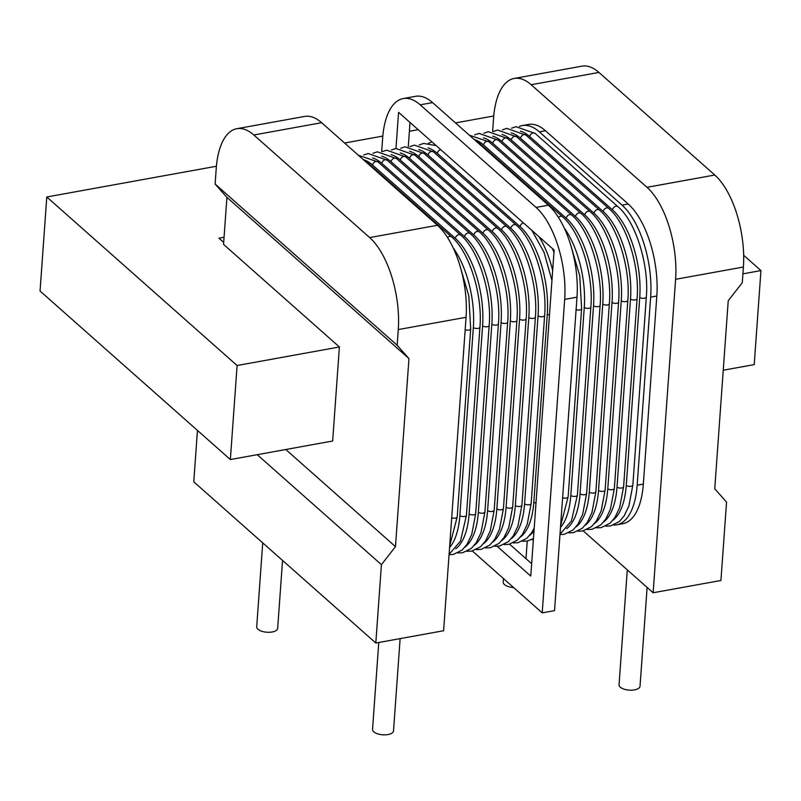 <?xml version="1.0" encoding="UTF-8"?>
<svg xmlns="http://www.w3.org/2000/svg" width="801" height="801" viewBox="0 0 801 801"><rect width="100%" height="100%" fill="white"/><g stroke="black" fill="none" stroke-linecap="round" stroke-linejoin="round"><path stroke-width="1.2" d="M236.836 128.711L304.63 116.425A70.098 31.479 79.7 0 1 321.622 122.703L437.466 225.291A70.098 31.479 79.7 0 1 466.072 317.286L443.604 630.737L375.809 643.023L381.426 564.665L395.474 546.642L408.961 358.578L397.156 345.251L398.277 329.571A70.098 31.479 -100.3 0 0 369.672 237.577L253.827 134.989A70.098 31.479 -100.3 0 0 236.836 128.711A70.098 31.479 -100.3 0 0 216.24 168.37L215.119 184.05L397.156 345.251M514.172 78.448L581.957 66.163A70.098 31.479 79.7 0 1 598.958 72.44L714.792 175.029A70.098 31.479 79.7 0 1 743.398 267.023L742.277 282.703L728.229 300.715L714.742 488.78L726.547 502.117L720.93 580.475L653.135 592.76L675.603 279.309A70.098 31.479 -100.3 0 0 647.008 187.314L531.163 84.736A70.098 31.479 -100.3 0 0 514.172 78.448A70.098 31.479 -100.3 0 0 493.576 118.107L492.615 131.474M375.809 643.023L193.772 481.822L197.457 430.407M216.41 166.248L46.788 196.986L237.096 365.516L339.394 346.973L223.549 244.395L226.923 197.376L215.119 184.05M344.56 143.019L382.808 136.09M409.381 131.274L418.172 129.682M455.499 122.913L493.746 115.985M742.907 273.842L760.95 270.578L743.668 255.269M224.06 237.236L218.933 238.167L223.699 242.383M408.961 358.578L226.923 197.376M395.474 546.642L285.777 449.501M46.788 196.986L40.05 291.023L230.358 459.554L332.655 441.011L339.394 346.973M381.426 564.665L257.231 454.678M282.543 560.43L277.677 628.324A10.513 4.656 -175.9 0 1 269.587 632.259A10.513 4.656 -175.9 0 1 257.942 629.256A10.513 4.656 -175.9 0 1 256.7 626.823L262.718 542.878M400.13 638.617L393.511 730.913A10.513 4.656 -175.9 0 1 385.421 734.837A10.513 4.656 -175.9 0 1 373.777 731.834A10.513 4.656 -175.9 0 1 372.535 729.411L378.773 642.492M760.95 270.578L754.212 364.605L723.243 370.222M230.358 459.554L237.096 365.516M653.135 592.76L583.258 530.883M637.165 485.186L643.333 484.074A70.098 31.479 79.7 0 1 622.737 523.734L616.57 524.855A70.098 31.479 -100.3 0 0 637.165 485.186L650.652 297.121A70.098 31.479 -100.3 0 0 622.047 205.126L539.303 131.845A70.098 31.479 -100.3 0 0 522.312 125.567A70.098 31.479 -100.3 0 0 519.418 126.408M643.333 484.074L656.81 296A70.098 31.479 79.7 0 0 628.204 204.005L545.461 130.733A70.098 31.479 79.7 0 0 528.47 124.445L522.312 125.567M613.576 525.076A70.098 31.479 -100.3 0 0 616.57 524.855M513.631 587.564A10.513 4.656 -175.9 0 1 504.46 584.58A10.513 4.656 -175.9 0 1 503.218 582.147L503.469 578.562M647.118 587.423L640.029 686.237A10.513 4.656 -175.9 0 1 631.939 690.162A10.513 4.656 -175.9 0 1 620.294 687.158A10.513 4.656 -175.9 0 1 619.053 684.735L627.293 569.871M472.33 550.988L542.207 612.865L564.675 299.414A70.098 31.479 -100.3 0 0 536.069 207.419L420.225 104.841A70.098 31.479 -100.3 0 0 403.233 98.553A70.098 31.479 -100.3 0 0 382.638 138.213L381.676 151.579M536.069 207.419L548.395 205.186A70.098 31.479 79.7 0 1 577 297.181L554.532 610.632L542.207 612.865M403.233 98.553L415.559 96.32A70.098 31.479 79.7 0 1 432.56 102.598L548.395 205.186M531.654 563.704L509.636 544.209M408.29 146.513L410.012 122.453M395.984 148.455L398.578 112.33L554.132 250.082L530.763 576.069L497.181 546.332M466.072 317.286L398.277 329.571M743.398 267.023L675.603 279.309M437.466 225.291L369.672 237.577M253.827 134.989L321.622 122.703M531.163 84.736L598.958 72.44M714.792 175.029L647.008 187.314M539.303 131.845L545.461 130.733M622.047 205.126L628.204 204.005M650.652 297.121L656.81 296M564.675 299.414L577 297.181M420.225 104.841L432.56 102.598M520.44 537.05A66.593 29.907 -100.3 0 0 533.826 502.157L547.303 314.082A66.593 29.907 -100.3 0 0 520.129 226.683L437.386 153.412A66.593 29.907 -100.3 0 0 428.004 147.875M437.386 153.412A3.504 2.723 -48.5 0 1 440.78 149.707M520.129 226.683A3.504 2.723 -48.5 0 1 523.524 222.978M547.303 314.082A3.504 1.552 4.1 0 0 549.476 314.973M533.826 502.157A3.504 1.552 4.1 0 0 535.999 503.048M552.67 270.478A66.593 29.907 -100.3 0 0 538.953 236.635M529.691 535.378A66.593 29.907 -100.3 0 0 533.997 530.943M576.109 309.657A3.504 1.552 4.1 0 0 579.684 309.977A3.504 1.552 4.1 0 0 581.616 308.745L579.764 275.884L570.422 244.075M562.622 497.721A3.504 1.552 4.1 0 0 566.197 498.052A3.504 1.552 4.1 0 0 568.139 496.82L581.616 308.745M478.137 142.968A3.504 2.723 -48.5 0 1 479.769 143.529L474.192 139.474M560.49 527.458A66.593 29.907 -100.3 0 0 570.803 495.449L584.279 307.384A66.593 29.907 -100.3 0 0 564.224 227.975M558.427 217.341A3.504 2.723 -48.5 0 1 562.512 216.801L479.769 143.529M584.279 307.384A3.504 1.552 4.1 0 0 588.164 308.385A3.504 1.552 4.1 0 0 590.858 307.073C593.751 274.393 579.854 230.978 562.512 216.801M570.803 495.449A3.504 1.552 4.1 0 0 574.687 496.45A3.504 1.552 4.1 0 0 577.381 495.148L590.858 307.073M566.667 528.68A66.593 29.907 -100.3 0 0 580.044 493.776L593.531 305.712A66.593 29.907 -100.3 0 0 566.357 218.313L483.614 145.031A66.593 29.907 -100.3 0 0 474.232 139.494M483.614 145.031A3.504 2.723 -48.5 0 1 485.706 141.797A3.504 2.723 -48.5 0 1 489.01 141.857L469.336 135.169M566.357 218.313A3.504 2.723 -48.5 0 1 568.45 215.069A3.504 2.723 -48.5 0 1 571.764 215.129L489.01 141.857M593.531 305.712A3.504 1.552 4.1 0 0 597.406 306.713A3.504 1.552 4.1 0 0 600.109 305.401C602.993 272.72 589.095 229.306 571.764 215.129M580.044 493.776A3.504 1.552 4.1 0 0 583.929 494.778A3.504 1.552 4.1 0 0 586.622 493.466L600.109 305.401M575.909 526.998A66.593 29.907 -100.3 0 0 589.296 492.104L602.773 304.03A66.593 29.907 -100.3 0 0 575.599 216.63L492.855 143.359A66.593 29.907 -100.3 0 0 483.474 137.822M492.855 143.359A3.504 2.723 -48.5 0 1 494.958 140.125A3.504 2.723 -48.5 0 1 498.262 140.175L479.058 133.397L474.663 134.868M575.599 216.63A3.504 2.723 -48.5 0 1 577.701 213.396A3.504 2.723 -48.5 0 1 581.005 213.446L498.262 140.175M602.773 304.03A3.504 1.552 4.1 0 0 606.657 305.031A3.504 1.552 4.1 0 0 609.351 303.719C612.234 271.048 598.337 227.624 581.005 213.446M589.296 492.104A3.504 1.552 4.1 0 0 593.171 493.106A3.504 1.552 4.1 0 0 595.864 491.794L609.351 303.719M585.151 525.326A66.593 29.907 -100.3 0 0 598.537 490.422L612.014 302.357A66.593 29.907 -100.3 0 0 584.84 214.958L502.097 141.687A66.593 29.907 -100.3 0 0 492.715 136.15M502.097 141.687A3.504 2.723 -48.5 0 1 504.199 138.453A3.504 2.723 -48.5 0 1 507.504 138.503L488.31 131.724L483.904 133.186M584.84 214.958A3.504 2.723 -48.5 0 1 586.943 211.724A3.504 2.723 -48.5 0 1 590.247 211.774L507.504 138.503M612.014 302.357A3.504 1.552 4.1 0 0 615.899 303.359A3.504 1.552 4.1 0 0 618.592 302.047C621.486 269.366 607.579 225.952 590.247 211.774M598.537 490.422A3.504 1.552 4.1 0 0 602.412 491.424A3.504 1.552 4.1 0 0 605.115 490.122L618.592 302.047M594.402 523.654A66.593 29.907 -100.3 0 0 607.779 488.75L621.266 300.685A66.593 29.907 -100.3 0 0 594.092 213.286L511.348 140.005A66.593 29.907 -100.3 0 0 501.967 134.468M511.348 140.005A3.504 2.723 -48.5 0 1 513.441 136.771A3.504 2.723 -48.5 0 1 516.745 136.831L497.551 130.052L493.156 131.514M594.092 213.286A3.504 2.723 -48.5 0 1 596.184 210.052A3.504 2.723 -48.5 0 1 599.488 210.102L516.745 136.831M621.266 300.685A3.504 1.552 4.1 0 0 625.14 301.687A3.504 1.552 4.1 0 0 627.834 300.375C630.727 267.694 616.83 224.28 599.488 210.102M607.779 488.75A3.504 1.552 4.1 0 0 611.664 489.751A3.504 1.552 4.1 0 0 614.357 488.44L627.834 300.375M603.644 521.972A66.593 29.907 -100.3 0 0 617.02 487.078L630.507 299.003A66.593 29.907 -100.3 0 0 603.333 211.604L520.59 138.333A66.593 29.907 -100.3 0 0 511.208 132.796M520.59 138.333A3.504 2.723 -48.5 0 1 522.683 135.099A3.504 2.723 -48.5 0 1 525.997 135.149L506.793 128.37L502.397 129.842M603.333 211.604A3.504 2.723 -48.5 0 1 605.436 208.37A3.504 2.723 -48.5 0 1 608.74 208.42L525.997 135.149M630.507 299.003A3.504 1.552 4.1 0 0 634.382 300.005A3.504 1.552 4.1 0 0 637.085 298.693C639.969 266.022 626.072 222.598 608.74 208.42M617.02 487.078A3.504 1.552 4.1 0 0 620.905 488.079A3.504 1.552 4.1 0 0 623.599 486.768L637.085 298.693M612.885 520.3A66.593 29.907 -100.3 0 0 626.272 485.396L639.749 297.331A66.593 29.907 -100.3 0 0 612.575 209.932L529.831 136.661A66.593 29.907 -100.3 0 0 520.45 131.124M529.831 136.661A3.504 2.723 -48.5 0 1 531.934 133.427A3.504 2.723 -48.5 0 1 535.238 133.477L516.034 126.698L511.639 128.16M612.575 209.932A3.504 2.723 -48.5 0 1 614.677 206.698A3.504 2.723 -48.5 0 1 617.982 206.748L535.238 133.477M639.749 297.331A3.504 1.552 4.1 0 0 643.634 298.332A3.504 1.552 4.1 0 0 646.327 297.021C649.221 264.34 635.313 220.926 617.982 206.748M626.272 485.396A3.504 1.552 4.1 0 0 630.147 486.397A3.504 1.552 4.1 0 0 632.85 485.096L646.327 297.021M511.198 538.733A66.593 29.907 -100.3 0 0 524.585 503.829L538.062 315.764A66.593 29.907 -100.3 0 0 510.888 228.365L428.145 155.084A66.593 29.907 -100.3 0 0 418.763 149.547M428.145 155.084A3.504 2.723 -48.5 0 1 430.247 151.85A3.504 2.723 -48.5 0 1 433.551 151.91L414.347 145.131L409.952 146.593M510.888 228.365A3.504 2.723 -48.5 0 1 512.99 225.121A3.504 2.723 -48.5 0 1 516.295 225.181L433.551 151.91M538.062 315.764A3.504 1.552 4.1 0 0 541.947 316.765A3.504 1.552 4.1 0 0 544.64 315.454C547.524 282.773 533.626 239.359 516.295 225.181M524.585 503.829A3.504 1.552 4.1 0 0 528.46 504.83A3.504 1.552 4.1 0 0 531.153 503.519L544.64 315.454M501.957 540.405A66.593 29.907 -100.3 0 0 515.333 505.501L528.82 317.436A66.593 29.907 -100.3 0 0 501.646 230.037L418.903 156.766A66.593 29.907 -100.3 0 0 409.521 151.229M418.903 156.766A3.504 2.723 -48.5 0 1 420.996 153.532A3.504 2.723 -48.5 0 1 424.3 153.582L405.106 146.803L400.71 148.265M501.646 230.037A3.504 2.723 -48.5 0 1 503.739 226.803A3.504 2.723 -48.5 0 1 507.053 226.853L424.3 153.582M528.82 317.436A3.504 1.552 4.1 0 0 532.695 318.438A3.504 1.552 4.1 0 0 535.398 317.126C538.282 284.445 524.385 241.031 507.053 226.853M515.333 505.501A3.504 1.552 4.1 0 0 519.218 506.502A3.504 1.552 4.1 0 0 521.912 505.201L535.398 317.126M492.715 542.077A66.593 29.907 -100.3 0 0 506.092 507.183L519.569 319.108A66.593 29.907 -100.3 0 0 492.395 231.709L409.651 158.438A66.593 29.907 -100.3 0 0 400.28 152.901M409.651 158.438A3.504 2.723 -48.5 0 1 411.754 155.204A3.504 2.723 -48.5 0 1 415.058 155.254L395.864 148.475L391.469 149.947M492.395 231.709A3.504 2.723 -48.5 0 1 494.497 228.475A3.504 2.723 -48.5 0 1 497.801 228.525L415.058 155.254M519.569 319.108A3.504 1.552 4.1 0 0 523.453 320.11A3.504 1.552 4.1 0 0 526.147 318.798C529.04 286.127 515.143 242.703 497.801 228.525M506.092 507.183A3.504 1.552 4.1 0 0 509.977 508.184A3.504 1.552 4.1 0 0 512.67 506.873L526.147 318.798M483.464 543.759A66.593 29.907 -100.3 0 0 496.85 508.855L510.327 320.79A66.593 29.907 -100.3 0 0 483.153 233.391L400.41 160.11A66.593 29.907 -100.3 0 0 391.028 154.573M400.41 160.11A3.504 2.723 -48.5 0 1 402.513 156.876A3.504 2.723 -48.5 0 1 405.817 156.936L386.613 150.157L382.217 151.619M483.153 233.391A3.504 2.723 -48.5 0 1 485.256 230.147A3.504 2.723 -48.5 0 1 488.56 230.207L405.817 156.936M510.327 320.79A3.504 1.552 4.1 0 0 514.212 321.792A3.504 1.552 4.1 0 0 516.905 320.48C519.799 287.799 505.892 244.385 488.56 230.207M496.85 508.855A3.504 1.552 4.1 0 0 500.725 509.857A3.504 1.552 4.1 0 0 503.428 508.545L516.905 320.48M474.222 545.431A66.593 29.907 -100.3 0 0 487.599 510.527L501.086 322.463A66.593 29.907 -100.3 0 0 473.912 235.063L391.168 161.792A66.593 29.907 -100.3 0 0 381.787 156.255M391.168 161.792A3.504 2.723 -48.5 0 1 393.261 158.558A3.504 2.723 -48.5 0 1 396.575 158.608L377.371 151.83L372.976 153.291M473.912 235.063A3.504 2.723 -48.5 0 1 476.014 231.829A3.504 2.723 -48.5 0 1 479.318 231.879L396.575 158.608M501.086 322.463A3.504 1.552 4.1 0 0 504.96 323.464A3.504 1.552 4.1 0 0 507.664 322.152C510.547 289.471 496.65 246.057 479.318 231.879M487.599 510.527A3.504 1.552 4.1 0 0 491.484 511.529A3.504 1.552 4.1 0 0 494.177 510.227L507.664 322.152M464.98 547.103A66.593 29.907 -100.3 0 0 478.357 512.209L491.844 324.135A66.593 29.907 -100.3 0 0 464.67 236.736L381.927 163.464A66.593 29.907 -100.3 0 0 372.545 157.927M381.927 163.464A3.504 2.723 -48.5 0 1 384.019 160.23A3.504 2.723 -48.5 0 1 387.324 160.28L368.13 153.502L363.734 154.973M464.67 236.736A3.504 2.723 -48.5 0 1 466.763 233.502A3.504 2.723 -48.5 0 1 470.067 233.552L387.324 160.28M491.844 324.135A3.504 1.552 4.1 0 0 495.719 325.136A3.504 1.552 4.1 0 0 498.412 323.824C501.306 291.153 487.409 247.729 470.067 233.552M478.357 512.209A3.504 1.552 4.1 0 0 482.242 513.211A3.504 1.552 4.1 0 0 484.935 511.899L498.412 323.824M455.729 548.785A66.593 29.907 -100.3 0 0 469.116 513.882L482.592 325.817A66.593 29.907 -100.3 0 0 455.419 238.418L372.675 165.136A66.593 29.907 -100.3 0 0 363.294 159.599M372.675 165.136A3.504 2.723 -48.5 0 1 374.778 161.902A3.504 2.723 -48.5 0 1 378.082 161.952L358.407 155.274M455.419 238.418A3.504 2.723 -48.5 0 1 457.521 235.174A3.504 2.723 -48.5 0 1 460.825 235.234L378.082 161.952M482.592 325.817A3.504 1.552 4.1 0 0 486.477 326.818A3.504 1.552 4.1 0 0 489.171 325.506C492.064 292.826 478.157 249.411 460.825 235.234M469.116 513.882A3.504 1.552 4.1 0 0 472.99 514.883A3.504 1.552 4.1 0 0 475.694 513.571L489.171 325.506M367.208 163.074A3.504 2.723 -48.5 0 1 368.84 163.634L363.264 159.579M449.561 547.564A66.593 29.907 -100.3 0 0 459.874 515.554L473.351 327.489A66.593 29.907 -100.3 0 0 453.286 248.08M447.489 237.446A3.504 2.723 -48.5 0 1 451.584 236.906L368.84 163.634M473.351 327.489A3.504 1.552 4.1 0 0 477.236 328.49A3.504 1.552 4.1 0 0 479.929 327.178C482.813 294.498 468.915 251.083 451.584 236.906M459.874 515.554A3.504 1.552 4.1 0 0 463.749 516.555A3.504 1.552 4.1 0 0 466.442 515.253L479.929 327.178M465.171 329.762A3.504 1.552 4.1 0 0 468.745 330.082A3.504 1.552 4.1 0 0 470.688 328.851L468.825 295.99L459.484 264.17M451.694 517.826A3.504 1.552 4.1 0 0 455.268 518.157A3.504 1.552 4.1 0 0 457.201 516.925L470.688 328.851M527.248 541.045L525.977 558.677M419.193 144.921L423.599 143.449L436.144 145.592M531.934 230.418L544.049 252.355L551.949 280.48M534.197 528.199L531.694 532.655L526.838 538.322L518.067 542.708L513.221 542.918M428.445 143.239L432.029 141.947M552.43 248.57L553.962 252.395M533.446 538.602L527.318 541.035L522.472 541.246M533.376 539.644L531.714 539.574M568.139 496.82L560.62 525.676M577.381 495.148L571.433 520.96L560.009 534.257M586.622 493.466L582.667 514.302L577.911 524.285L573.055 529.942L564.294 534.327L559.979 534.587M595.864 491.794L591.919 512.63L587.163 522.602L582.307 528.27L573.536 532.655L568.69 532.865M605.115 490.122L601.161 510.958L596.405 520.93L591.549 526.597L582.778 530.983L577.932 531.193M614.357 488.44L610.402 509.276L605.646 519.258L600.79 524.915L592.029 529.301L587.173 529.521M623.599 486.768L619.644 507.604L614.888 517.576L610.042 523.243L601.271 527.629L596.425 527.839M632.85 485.096L628.895 505.932L624.139 515.904L619.283 521.571L610.512 525.957L605.666 526.167M531.153 503.519L527.208 524.355L522.452 534.337L517.596 539.994L508.825 544.38L503.979 544.59M521.912 505.201L517.957 526.037L513.201 536.009L508.345 541.676L499.584 546.062L494.738 546.272M512.67 506.873L508.715 527.709L503.959 537.681L499.103 543.348L490.332 547.734L485.486 547.944M503.428 508.545L499.474 529.381L494.718 539.363L489.862 545.02L481.091 549.406L476.245 549.616M494.177 510.227L490.222 531.063L485.466 541.035L480.62 546.703L471.849 551.088L467.003 551.298M484.935 511.899L480.98 532.735L476.225 542.708L471.368 548.375L462.608 552.76L457.761 552.97M475.694 513.571L471.739 534.407L466.983 544.39L462.127 550.047L453.356 554.432L449.051 554.692M466.442 515.253L460.495 541.065L449.071 554.362M457.201 516.925L449.691 545.781"/></g></svg>
